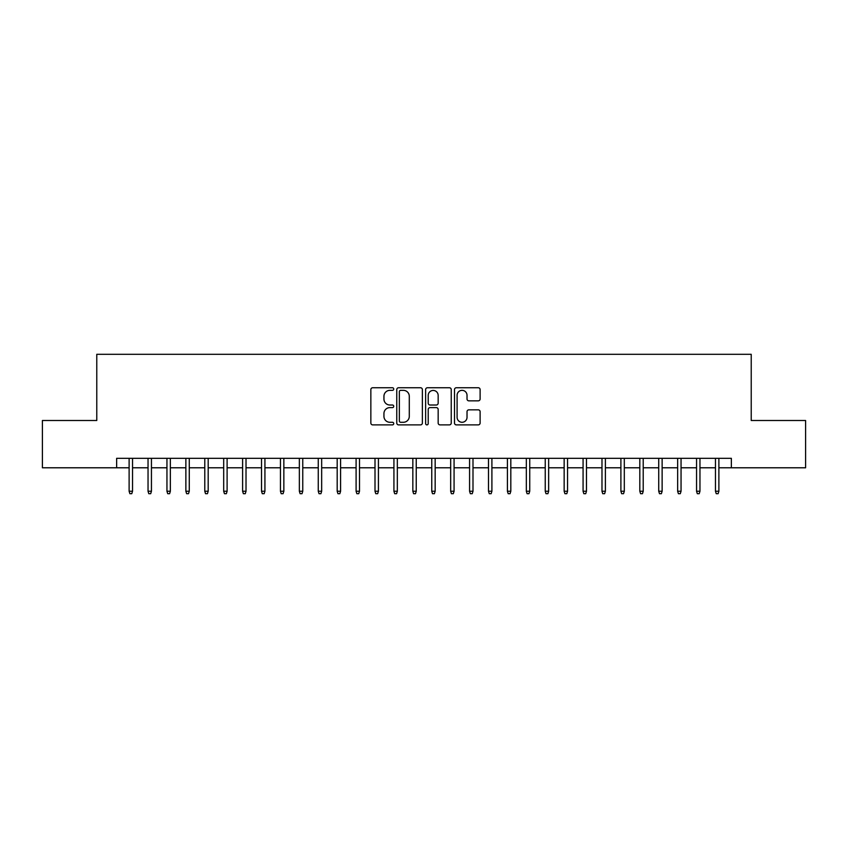 <?xml version="1.0" encoding="UTF-8"?>
<svg xmlns="http://www.w3.org/2000/svg" width="848" height="848" viewBox="0 0 848 848"><rect width="100%" height="100%" fill="white"/><g stroke="black" fill="none" stroke-linecap="round" stroke-linejoin="round"><path stroke-width="1.27" d="M393.737 389.052A1.304 1.304 0 0 0 392.433 387.748L372.707 387.748A1.855 1.855 0 0 0 370.852 389.603L370.852 423.025A1.855 1.855 0 0 0 372.707 424.88L392.433 424.88A1.304 1.304 0 0 0 393.737 423.576A1.304 1.304 0 0 0 392.433 422.283L389.889 422.283A5.936 5.936 0 0 1 383.943 416.336L383.943 413.559A5.936 5.936 0 0 1 389.889 407.612L392.433 407.612A1.304 1.304 0 0 0 393.737 406.319A1.304 1.304 0 0 0 392.433 405.015L389.889 405.015A5.936 5.936 0 0 1 383.943 399.079L383.943 396.292A5.936 5.936 0 0 1 389.889 390.345L392.433 390.345A1.304 1.304 0 0 0 393.737 389.052M478.261 400.839A1.855 1.855 0 0 0 480.116 398.984L480.116 389.603A1.855 1.855 0 0 0 478.261 387.748L456.351 387.748A1.855 1.855 0 0 0 454.496 389.603L454.496 423.025A1.855 1.855 0 0 0 456.351 424.88L478.261 424.88A1.855 1.855 0 0 0 480.116 423.025L480.116 411.704A1.855 1.855 0 0 0 478.261 409.838L468.88 409.838A1.855 1.855 0 0 0 467.025 411.704L467.025 417.311A4.971 4.971 0 0 1 462.065 422.283A4.971 4.971 0 0 1 457.093 417.311L457.093 395.316A4.971 4.971 0 0 1 462.065 390.345A4.971 4.971 0 0 1 467.025 395.316L467.025 398.984A1.855 1.855 0 0 0 468.88 400.839L478.261 400.839M116.642 467.789L42.4 467.789L42.4 420.502L96.778 420.502L96.778 354.305L751.222 354.305L751.222 420.502L805.6 420.502L805.6 467.789L731.358 467.789L731.358 458.333L116.642 458.333L116.642 467.789L129.119 467.789M422.378 389.603A1.855 1.855 0 0 0 420.523 387.748L398.613 387.748A1.855 1.855 0 0 0 396.758 389.603L396.758 423.025A1.855 1.855 0 0 0 398.613 424.88L420.523 424.88A1.855 1.855 0 0 0 422.378 423.025L422.378 389.603M427.477 387.748L449.387 387.748A1.855 1.855 0 0 1 451.242 389.603L451.242 423.025A1.855 1.855 0 0 1 449.387 424.88L440.017 424.88A1.855 1.855 0 0 1 438.162 423.025L438.162 409.467A1.855 1.855 0 0 0 436.296 407.612L430.084 407.612A1.855 1.855 0 0 0 428.219 409.467L428.219 423.576A1.304 1.304 0 0 1 426.926 424.88A1.304 1.304 0 0 1 425.622 423.576L425.622 389.603A1.855 1.855 0 0 1 427.477 387.748M132.532 467.789L148.04 467.789M151.442 467.789L166.95 467.789M170.353 467.789L185.871 467.789M189.274 467.789L204.781 467.789M208.184 467.789L223.692 467.789M227.105 467.789L242.613 467.789M246.015 467.789L261.523 467.789M264.926 467.789L280.444 467.789M283.847 467.789L299.355 467.789M302.757 467.789L318.265 467.789M321.668 467.789L337.186 467.789M340.589 467.789L356.096 467.789M359.499 467.789L375.007 467.789M378.42 467.789L393.928 467.789M397.33 467.789L412.838 467.789M416.241 467.789L431.759 467.789M435.162 467.789L450.67 467.789M454.072 467.789L469.58 467.789M472.993 467.789L488.501 467.789M491.904 467.789L507.411 467.789M510.814 467.789L526.332 467.789M529.735 467.789L545.243 467.789M548.645 467.789L564.153 467.789M567.556 467.789L583.074 467.789M586.477 467.789L601.985 467.789M605.387 467.789L620.895 467.789M624.308 467.789L639.816 467.789M643.219 467.789L658.726 467.789M662.129 467.789L677.647 467.789M681.05 467.789L696.558 467.789M699.96 467.789L715.468 467.789M718.881 467.789L731.358 467.789M400.648 390.345A1.304 1.304 0 0 0 399.355 391.649L399.355 420.979A1.304 1.304 0 0 0 400.648 422.283L403.341 422.283A5.936 5.936 0 0 0 409.287 416.336L409.287 396.292A5.936 5.936 0 0 0 403.341 390.345L400.648 390.345M438.162 395.412A4.971 4.971 0 0 0 433.19 390.44A4.971 4.971 0 0 0 428.219 395.412L428.219 403.16A1.855 1.855 0 0 0 430.084 405.015L436.296 405.015A1.855 1.855 0 0 0 438.162 403.16L438.162 395.412M129.119 491.236L129.882 493.695L131.769 493.695L132.532 491.236L129.119 491.236L129.119 458.333M132.532 491.236L132.532 458.333M148.04 491.236L148.792 493.695L150.69 493.695L151.442 491.236L148.04 491.236L148.04 458.333M151.442 491.236L151.442 458.333M166.95 491.236L167.713 493.695L169.6 493.695L170.353 491.236L166.95 491.236L166.95 458.333M170.353 491.236L170.353 458.333M185.871 491.236L186.624 493.695L188.51 493.695L189.274 491.236L185.871 491.236L185.871 458.333M189.274 491.236L189.274 458.333M204.781 491.236L205.534 493.695L207.431 493.695L208.184 491.236L204.781 491.236L204.781 458.333M208.184 491.236L208.184 458.333M223.692 491.236L224.455 493.695L226.342 493.695L227.105 491.236L223.692 491.236L223.692 458.333M227.105 491.236L227.105 458.333M242.613 491.236L243.365 493.695L245.263 493.695L246.015 491.236L242.613 491.236L242.613 458.333M246.015 491.236L246.015 458.333M261.523 491.236L262.276 493.695L264.173 493.695L264.926 491.236L261.523 491.236L261.523 458.333M264.926 491.236L264.926 458.333M280.444 491.236L281.197 493.695L283.084 493.695L283.847 491.236L280.444 491.236L280.444 458.333M283.847 491.236L283.847 458.333M299.355 491.236L300.107 493.695L302.005 493.695L302.757 491.236L299.355 491.236L299.355 458.333M302.757 491.236L302.757 458.333M318.265 491.236L319.028 493.695L320.915 493.695L321.668 491.236L318.265 491.236L318.265 458.333M321.668 491.236L321.668 458.333M337.186 491.236L337.939 493.695L339.825 493.695L340.589 491.236L337.186 491.236L337.186 458.333M340.589 491.236L340.589 458.333M356.096 491.236L356.849 493.695L358.746 493.695L359.499 491.236L356.096 491.236L356.096 458.333M359.499 491.236L359.499 458.333M375.007 491.236L375.77 493.695L377.657 493.695L378.42 491.236L375.007 491.236L375.007 458.333M378.42 491.236L378.42 458.333M393.928 491.236L394.68 493.695L396.578 493.695L397.33 491.236L393.928 491.236L393.928 458.333M397.33 491.236L397.33 458.333M412.838 491.236L413.601 493.695L415.488 493.695L416.241 491.236L412.838 491.236L412.838 458.333M416.241 491.236L416.241 458.333M431.759 491.236L432.512 493.695L434.399 493.695L435.162 491.236L431.759 491.236L431.759 458.333M435.162 491.236L435.162 458.333M450.67 491.236L451.422 493.695L453.32 493.695L454.072 491.236L450.67 491.236L450.67 458.333M454.072 491.236L454.072 458.333M469.58 491.236L470.343 493.695L472.23 493.695L472.993 491.236L469.58 491.236L469.58 458.333M472.993 491.236L472.993 458.333M488.501 491.236L489.254 493.695L491.151 493.695L491.904 491.236L488.501 491.236L488.501 458.333M491.904 491.236L491.904 458.333M507.411 491.236L508.175 493.695L510.061 493.695L510.814 491.236L507.411 491.236L507.411 458.333M510.814 491.236L510.814 458.333M526.332 491.236L527.085 493.695L528.972 493.695L529.735 491.236L526.332 491.236L526.332 458.333M529.735 491.236L529.735 458.333M545.243 491.236L545.995 493.695L547.893 493.695L548.645 491.236L545.243 491.236L545.243 458.333M548.645 491.236L548.645 458.333M564.153 491.236L564.916 493.695L566.803 493.695L567.556 491.236L564.153 491.236L564.153 458.333M567.556 491.236L567.556 458.333M583.074 491.236L583.827 493.695L585.724 493.695L586.477 491.236L583.074 491.236L583.074 458.333M586.477 491.236L586.477 458.333M601.985 491.236L602.737 493.695L604.635 493.695L605.387 491.236L601.985 491.236L601.985 458.333M605.387 491.236L605.387 458.333M620.895 491.236L621.658 493.695L623.545 493.695L624.308 491.236L620.895 491.236L620.895 458.333M624.308 491.236L624.308 458.333M639.816 491.236L640.569 493.695L642.466 493.695L643.219 491.236L639.816 491.236L639.816 458.333M643.219 491.236L643.219 458.333M658.726 491.236L659.49 493.695L661.376 493.695L662.129 491.236L658.726 491.236L658.726 458.333M662.129 491.236L662.129 458.333M677.647 491.236L678.4 493.695L680.287 493.695L681.05 491.236L677.647 491.236L677.647 458.333M681.05 491.236L681.05 458.333M696.558 491.236L697.31 493.695L699.208 493.695L699.96 491.236L696.558 491.236L696.558 458.333M699.96 491.236L699.96 458.333M715.468 491.236L716.231 493.695L718.118 493.695L718.881 491.236L715.468 491.236L715.468 458.333M718.881 491.236L718.881 458.333"/></g></svg>
